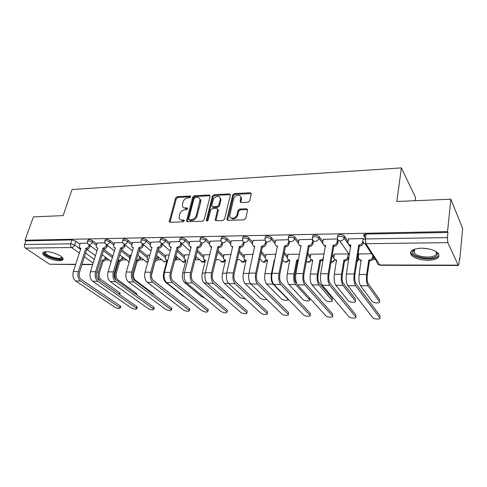 <?xml version="1.0" encoding="UTF-8"?>
<svg xmlns="http://www.w3.org/2000/svg" width="487" height="487" viewBox="0 0 487 487"><rect width="100%" height="100%" fill="white"/><g stroke="black" fill="none" stroke-linecap="round" stroke-linejoin="round"><path stroke-width="0.73" d="M190.782 196.845L190.155 195.999L177.134 196.699L175.582 198.026L169.226 221.634L170.115 222.273L183.27 221.841L184.409 220.489L183.757 220.002L182.041 220.063C180.464 220.051 179.484 219.327 179.106 217.902L179.709 214.091C180.622 211.577 182.315 210.147 184.786 209.794L186.497 209.72L187.611 208.777L186.978 207.912L185.273 207.986C183.678 207.986 182.698 207.267 182.333 205.831L182.935 202.148C183.836 199.664 185.517 198.239 187.976 197.868L189.68 197.783L190.782 196.845M46.332 251.712C43.513 251.797 42.387 252.564 42.953 254.007C44.061 256.862 53.935 260.849 59.469 260.715C62.373 260.655 63.529 259.881 62.945 258.39C61.861 255.572 51.859 251.523 46.332 251.712M421.456 248.181C412.398 248.784 409.013 251.097 411.296 255.121C414.583 258.353 420.092 260.088 427.823 260.338C437.028 259.845 440.485 257.507 438.19 253.319C434.812 250.087 429.23 248.376 421.456 248.181M248.053 202.196L249.734 200.784L251.31 193.698L250.215 192.755L234.332 193.613L232.689 195.001L226.887 219.479L227.934 220.368L244.017 219.838L245.71 218.413L247.652 209.72L246.55 208.759L239.653 209.045L237.985 210.451L237.023 214.554C236.268 218.547 229.809 219.734 229.7 215.924L233.577 198.964C234.332 195.019 240.84 193.82 240.846 197.655L240.103 201.606L241.181 202.519L248.053 202.196M24.989 240.237L33.42 216.867L63.127 215.607L72.058 189.522L401.379 167.899L396.82 201.49L450.846 199.201L447.553 231.581L24.989 240.237L25.878 240.84L24.545 244.541L70.725 243.78L74.566 244.998L80.538 249.368M210.128 196.194L209.179 194.97L194.283 195.774L192.7 197.119L186.509 220.995L187.446 221.701L202.495 221.208L204.126 219.832L210.128 196.194M213.988 194.715L229.365 193.881L230.369 195.123L224.574 219.132L222.912 220.532L216.21 220.751L215.187 219.923L217.665 209.252L216.648 208.43L212.283 208.613L210.652 209.988L208.113 220.094C207.444 221.183 206.829 221.323 206.275 220.501L212.375 196.078L213.988 194.715L214.682 195.476L230.041 194.654L229.365 193.881M365.451 238.393L363.74 235.751C363.314 234.771 364.106 234.21 366.108 234.07L365.366 238.947L447.407 237.601L447.833 242.636L458.34 265.476L459.004 263.455L459.46 258.542L459.795 259.297L462.65 228.476L450.846 199.201M105.454 259.9L109.058 259.894M122.34 259.875L126.054 259.869M139.732 259.845L143.568 259.839M157.666 259.815L161.623 259.808M176.154 259.778L180.245 259.772M195.226 259.748L199.457 259.741M215.844 259.711L219.284 259.705M237.382 259.674L239.762 259.674M259.674 259.638L260.922 259.638M347.736 259.486L348.722 259.486M358.773 259.468L359.217 259.468M372.683 259.443L375.349 259.443M459.387 259.297L459.795 259.297M415.161 200.711L415.557 197.515L401.379 167.899M447.553 231.581L447.93 232.445L447.407 237.601M25.878 240.84L72.009 239.927L75.838 241.144L79.941 244.182M86.838 249.295L95.47 255.687M75.613 264.538L49.577 264.234L25.464 248.127C24.441 247.256 24.131 246.063 24.545 244.541M104.778 242.83L97.083 243.056M112.266 258.025L113.087 255.322M122.639 242.532L114.475 242.77M131.21 255.127L130.193 255.231M141.06 242.222L132.415 242.471M149.893 255.018L147.817 255.127M160.083 241.905L150.921 242.167M169.178 254.908L165.988 255.03M179.733 241.57L170.03 241.85M189.108 254.792L184.725 254.926M200.364 200.047L200.486 199.579M200.041 241.235L189.766 241.522M209.714 254.671L204.065 254.817M220.459 198.854L220.587 198.343M221.037 240.882L210.165 241.187M231.027 254.549L224.026 254.707M241.132 197.984L241.266 197.405M242.733 240.517L231.252 240.84M253.082 254.421L244.644 254.591M265.184 240.14L253.076 240.481M275.928 254.287L265.957 254.476M288.438 239.75L275.666 240.109M299.602 254.153L287.987 254.354M312.544 239.348L299.067 239.726M324.153 254.007L310.785 254.232M337.552 238.928L323.325 239.33M347.742 257.057L348.394 258.067C347.882 259.827 346.683 260.788 344.796 260.959L344.12 260.034C346.007 259.863 347.213 258.901 347.724 257.142L348.254 253.873L334.386 254.104M363.765 239.202L363.308 238.496L348.479 238.922M371.611 253.733L358.834 253.977M337.826 236.238C336.237 234.241 342.994 234.058 344.346 236.067L348.071 241.442M357.884 255.602L358.456 256.43M312.739 237.175L312.831 236.67C311.248 234.704 317.834 234.606 319.174 236.585L322.93 241.564M332.432 254.171L334.021 256.278M288.608 237.589L288.712 237.059C287.227 235.166 293.484 235.142 294.878 237.041L298.683 241.722M307.9 253.063L310.432 256.18M265.324 237.991L265.439 237.431C264.051 235.617 269.999 235.653 271.442 237.479L275.295 241.911M284.244 252.199L287.64 256.113M242.843 238.38L242.976 237.796C241.68 236.049 247.341 236.146 248.82 237.906L252.716 242.118M261.409 251.517L265.616 256.071M221.122 238.758L221.268 238.149C221.81 236.518 223.71 236.572 226.966 238.313L230.905 242.337M239.361 250.982L244.322 256.052M200.133 239.129L200.291 238.49C200.814 236.944 202.671 237.017 205.855 238.709L209.824 242.563M218.048 250.549L223.71 256.046M179.831 239.488L180.007 238.825C180.513 237.358 182.327 237.449 185.437 239.087L189.437 242.794M197.448 250.208L203.755 256.052M160.186 239.835L160.375 239.147C160.868 237.759 162.64 237.863 165.683 239.458L169.707 243.025M177.512 249.941L184.427 256.071M141.163 240.176L141.37 239.458C141.851 238.149 143.586 238.265 146.569 239.817L150.611 243.263M158.22 249.734L165.696 256.095M122.742 240.505L122.961 239.768C123.436 238.52 125.129 238.654 128.051 240.164L132.111 243.494M139.532 249.569L147.537 256.125M104.882 240.828L105.119 240.067C105.588 238.886 107.25 239.032 110.105 240.499L114.183 243.725M121.421 249.447L129.919 256.162M87.575 241.138L87.824 240.359C88.281 239.245 89.912 239.397 92.707 240.828L96.803 243.957M103.871 249.356L112.82 256.199M87.465 243.116L80.215 243.336M102.934 255.291L102.026 255.291M364.495 236.919L364.909 234.217M447.93 232.445L366.108 234.07M120.039 255.188L119.699 255.194M183.465 207.541L186.004 208.716L185.273 207.986M187.635 208.649L186.004 208.716M180.281 219.625L182.783 220.781L182.041 220.063M184.421 220.727L182.783 220.781M190.807 196.748L177.871 197.436L176.318 198.757L169.975 222.267M210.159 195.75L195.001 196.523L193.424 197.862L187.245 221.695M195.19 197.491L194.076 198.434L188.676 218.925L189.315 219.814L191.148 219.747C193.674 219.406 195.397 217.951 196.31 215.388L200.06 199.731C199.731 198.166 198.708 197.387 197.004 197.393L195.19 197.491M189.157 219.801L190.052 220.532L189.315 219.814M199.67 198.647L200.778 200.48L200.674 202.056L197.034 216.118C196.127 218.681 194.41 220.13 191.884 220.471L190.052 220.532M230.394 194.69L230.041 194.654M217.659 209.203L218.334 210.445L215.911 220.727M214.682 195.476L213.075 196.839L206.987 221.055M220.1 199.7L220.191 198.556C220.002 194.97 213.921 196.279 213.154 200.047L211.748 205.977L212.746 206.768L217.111 206.573L218.742 205.197L220.1 199.7L220.794 200.461L220.885 199.317L219.893 197.588M212.454 206.744L213.452 207.517L212.746 206.768M220.794 200.461L219.442 205.952L217.811 207.328L213.452 207.517M240.548 196.535L241.515 198.428L240.785 202.476M230.753 217.835C233.413 219.917 235.732 219.077 237.705 215.309L237.023 214.554M247.639 209.58L240.335 209.812L238.66 211.212L237.705 215.309M251.304 193.595L235.002 194.392L233.364 195.774L227.599 220.331M119.248 294.294L119.699 292.736L120.173 293.198L120.021 293.71M106.373 257.873L106.129 258.664C105.545 260.143 104.583 260.965 103.244 261.111L102.063 260.356L98.435 272.081C97.528 275.837 98.13 278.808 100.237 280.987M102.063 260.356L102.221 260.35C103.561 260.204 104.522 259.382 105.113 257.897L105.356 257.112M119.699 292.736L101.016 279.587C99.299 278.034 98.782 275.776 99.47 272.817L103.086 261.111M80.245 243.238L79.375 245.911L79.424 247.658L80.86 248.37L73.342 271.533C72.332 275.654 73.087 278.801 75.595 280.962L115.023 307.352C118.006 308.697 119.759 308.91 120.277 307.979L119.814 307.541L120.271 305.958L120.599 306.877M90.284 245.777L90.028 246.58C89.407 248.102 88.421 248.942 87.063 249.113L85.815 248.309L78.328 271.576C77.323 275.721 78.072 278.874 80.574 281.048L119.814 307.541M120.271 305.958L81.104 279.368C79.259 277.754 78.705 275.417 79.448 272.349L86.899 249.113M80.739 248.76L80.355 248.34M85.815 248.309L85.974 248.303C87.337 248.139 88.33 247.293 88.944 245.771L90.028 246.58M89.206 244.961L88.944 245.771M135.934 294.294L136.244 293.18L136.53 294.154M123.284 257.714L123.016 258.615C122.438 260.119 121.458 260.947 120.082 261.099L118.913 260.332L115.352 272.233C114.615 275.033 114.835 277.59 116.022 279.891M118.913 260.332L119.078 260.332C120.453 260.18 121.433 259.346 122.018 257.842L122.286 256.935M136.244 293.18L117.891 279.855C116.204 278.278 115.699 275.989 116.375 272.982L119.918 261.099M153.113 294.239L153.277 293.643L153.569 294.586M130.218 255.133L129.432 257.812L129.816 259.894M136.433 260.308L136.445 260.308C137.858 260.155 138.856 259.309 139.434 257.781L139.732 256.746M140.706 257.532L140.414 258.567C139.836 260.095 138.844 260.935 137.431 261.087L136.403 260.411M153.277 293.643L135.276 280.128C133.621 278.527 133.121 276.202 133.785 273.152L137.261 261.093M61.892 257.087L61.959 257.227C64.187 261.61 46.368 257.66 44.652 253.392L44.774 252.108L45.254 251.773M44.774 252.108L45.614 251.749L45.498 252.936C46.947 256.661 62.458 260.423 61.618 256.85M43.185 252.485L43.367 253.106C44.92 257.099 61.131 261.793 63.097 258.841M435.555 251.28C437.417 252.808 437.807 254.257 436.711 255.645C432.669 261.16 409.944 256.929 412.599 251.182L414.857 249.076M414.741 249.131L413.597 250.525L414.2 252.923C417.371 257.343 433.059 258.634 435.92 254.652C436.723 253.654 436.662 252.583 435.725 251.444L435.652 251.365M410.657 251.889L411.539 253.849C415.454 259.309 434.867 260.947 438.47 256.022M97.114 242.958L96.262 245.667L96.298 247.359L97.832 248.163L90.436 271.685C89.45 275.873 90.186 279.063 92.658 281.255L131.429 308.003C134.473 309.385 136.257 309.586 136.792 308.606L136.36 308.198L136.81 306.591L137.097 307.51M107.475 245.424L107.189 246.349C106.574 247.889 105.569 248.747 104.169 248.918L102.934 248.102L95.58 271.728C94.594 275.934 95.33 279.142 97.79 281.346L136.36 308.198M136.81 306.591L98.319 279.641C96.499 278.004 95.951 275.624 96.682 272.507L104.005 248.918M97.692 248.607L97.321 248.133M102.934 248.102L103.104 248.096C104.504 247.926 105.515 247.067 106.123 245.521L107.189 246.349M106.41 244.596L106.123 245.521M114.506 242.666L113.666 245.418L113.696 247.049L115.328 247.95L108.071 271.837C107.103 276.092 107.828 279.337 110.257 281.565L148.316 308.673C151.414 310.091 153.235 310.286 153.789 309.257L153.393 308.88L153.831 307.248L154.081 308.168M125.202 245.052L124.885 246.105C124.276 247.67 123.254 248.54 121.811 248.717L120.593 247.883L113.38 271.886C112.412 276.159 113.136 279.416 115.553 281.656L153.393 308.88M153.831 307.248L116.07 279.922C114.281 278.26 113.745 275.843 114.463 272.677L121.64 248.717M115.175 248.443L114.768 247.913M120.593 247.883L120.764 247.883C122.207 247.713 123.235 246.836 123.844 245.271L124.885 246.105M132.452 250.89L124.161 244.212L123.844 245.271M152.985 280.226L171.01 294.288M147.847 255.03L147.104 259.279L148.407 260.277M155.353 260.058L157.386 257.714L157.709 256.533M158.671 257.337L158.342 258.518C157.776 260.07 156.759 260.922 155.304 261.081L155.085 261.038M151.439 275.265L155.134 261.081M166.012 254.926L165.276 259.127L167.114 260.271L163.766 272.671C162.908 276.896 163.559 280.116 165.714 282.326L183.063 296.114L184.567 296.887M175.07 259.139L176.251 256.302M177.189 257.118L176.83 258.463L174.602 260.91M166.962 260.837L166.335 260.18M184.756 254.817L184.013 258.95L185.973 260.241L182.716 272.842C181.882 277.14 182.515 280.409 184.622 282.649L201.521 296.638L204.552 297.837M196.298 256.868L194.952 260.052M185.821 260.849L185.084 260.125M132.446 242.368L131.63 246.714L133.377 247.731L126.273 271.996C125.323 276.324 126.036 279.617 128.422 281.876L165.702 309.367C168.855 310.816 170.718 311.004 171.284 309.927L170.931 309.574L171.357 307.918L171.564 308.837M143.488 244.651L143.141 245.856C142.539 247.451 141.498 248.333 140.013 248.51L138.807 247.664L131.752 272.044C130.808 276.391 131.52 279.702 133.888 281.973L170.931 309.574M171.357 307.918L134.388 280.214C132.634 278.521 132.111 276.068 132.811 272.854L139.836 248.51M133.219 248.279L132.72 247.682M138.807 247.664L138.984 247.664C140.475 247.487 141.516 246.599 142.119 245.004L143.141 245.856M142.441 243.89L142.119 245.004M150.952 242.057L150.142 246.355L152.005 247.506L145.065 272.16C144.134 276.561 144.84 279.903 147.171 282.198L183.611 310.079C186.825 311.564 188.725 311.741 189.309 310.609L188.993 310.292L189.413 308.612L189.577 309.531M162.366 244.218L161.988 245.6C161.392 247.219 160.326 248.114 158.799 248.291L157.611 247.439L150.726 272.215C149.801 276.628 150.501 279.995 152.815 282.302L188.993 310.292M189.413 308.612L153.308 280.512C151.591 278.795 151.073 276.299 151.761 273.03L158.616 248.297M151.834 248.096L151.244 247.433M157.611 247.439L157.794 247.433C159.328 247.256 160.393 246.355 160.99 244.736L161.988 245.6M161.319 243.543L160.99 244.736M170.06 241.735L169.251 245.972L171.235 247.268L164.478 272.336C163.571 276.805 164.259 280.202 166.536 282.539L202.062 310.816C205.337 312.337 207.279 312.508 207.888 311.315L208.016 309.324L208.144 310.243M181.864 243.756L181.444 245.338C180.86 246.976 179.776 247.889 178.199 248.072L177.031 247.201L170.328 272.385C169.427 276.878 170.109 280.293 172.368 282.637L207.608 311.035M208.016 309.324L172.848 280.816C171.174 279.075 170.669 276.543 171.339 273.219L178.011 248.072M171.065 247.913L170.365 247.171M177.031 247.201L177.219 247.201C178.796 247.012 179.886 246.099 180.47 244.456L181.444 245.338M180.811 243.165L180.47 244.456M204.09 254.701L203.359 258.761L205.441 260.216L202.282 273.024C201.472 277.389 202.093 280.707 204.132 282.984L220.556 297.173L224.824 298.537M205.283 260.868L204.43 260.064M189.796 241.406L188.999 245.564L191.105 247.031L184.543 272.507C183.666 277.054 184.336 280.512 186.551 282.88L221.08 311.57C224.422 313.135 226.406 313.293 227.039 312.045L227.283 310.974M202.008 243.257L201.551 245.058C200.973 246.732 199.871 247.658 198.239 247.846L197.095 246.958L190.594 272.562C189.723 277.133 190.387 280.603 192.584 282.99L226.802 311.796M227.198 310.061L193.047 281.139C191.421 279.368 190.928 276.793 191.574 273.408L198.045 247.846M190.928 247.713L190.113 246.897M200.583 199.792L200.486 200.175M197.095 246.958L197.29 246.958C198.921 246.769 200.023 245.838 200.607 244.164L201.551 245.058M200.961 242.751L200.607 244.164M224.057 254.585L223.326 258.548L225.536 260.192L222.486 273.207C221.701 277.645 222.303 281.017 224.288 283.331L240.182 297.727L245.533 299.055M225.378 260.88L224.397 259.991M210.195 241.065L209.404 245.119L211.644 246.781L205.295 272.69C204.449 277.316 205.1 280.835 207.249 283.239L240.7 312.35C242.234 313.811 248.011 314.237 246.799 312.794L247.031 311.729M222.827 242.715L222.334 244.778C221.768 246.477 220.641 247.42 218.961 247.609L217.835 246.708L211.553 272.75C210.713 277.395 211.358 280.926 213.483 283.349L246.605 312.587M246.982 310.822L213.933 281.468C212.356 279.666 211.882 277.048 212.502 273.609L218.754 247.609M211.468 247.512L210.518 246.605M220.684 198.55L220.581 198.982M217.835 246.708L218.036 246.702C219.722 246.513 220.848 245.57 221.421 243.865L222.334 244.778M221.798 242.301L221.421 243.865M244.675 254.47L243.963 258.311C244.164 259.48 244.876 260.095 246.099 260.168L243.36 273.396C242.611 277.907 243.196 281.334 245.107 283.684L260.435 298.306C262.7 299.663 264.782 299.998 266.681 299.322M246.142 260.886L245.022 259.912M231.282 240.712L230.515 244.651C230.704 245.844 231.428 246.471 232.683 246.525L226.772 272.878C225.95 277.584 226.583 281.163 228.659 283.611L260.947 313.153C262.438 314.663 268.477 315.071 267.193 313.567L267.406 312.508M244.322 242.331L243.835 244.486C243.275 246.209 242.124 247.171 240.389 247.366L239.294 246.446L233.243 272.939C232.439 277.669 233.06 281.261 235.118 283.726L267.04 313.397M267.4 311.607L235.55 281.809C234.028 279.976 233.565 277.316 234.162 273.81L240.182 247.366M232.707 247.293L231.617 246.294M241.357 197.637L241.248 198.118M239.294 246.446L239.501 246.44C241.242 246.252 242.392 245.29 242.952 243.561L243.835 244.486M243.348 241.802L242.952 243.561M265.981 254.348L265.293 258.049C265.445 259.352 266.2 260.052 267.552 260.137L264.946 273.591C264.234 278.18 264.794 281.669 266.626 284.055L281.346 298.896C282.801 300.522 289.12 300.838 287.756 299.207L287.714 298.701M274.638 260.582L274.23 260.125L271.454 273.651C270.748 278.26 271.302 281.766 273.116 284.165L287.647 299.073M274.23 260.125L274.735 260.113M267.6 260.892L266.328 259.821M253.106 240.341L252.363 244.145C252.503 245.485 253.27 246.185 254.652 246.258L249.003 273.079C248.218 277.864 248.827 281.504 250.829 283.994L281.845 313.987C283.294 315.539 289.613 315.923 288.249 314.365L288.45 313.311M266.572 241.893L266.085 244.182C265.537 245.941 264.362 246.915 262.572 247.11L261.501 246.178L255.712 273.134C254.938 277.949 255.541 281.608 257.513 284.11L288.14 314.237M288.487 312.417L257.927 282.162C256.466 280.299 256.022 277.59 256.594 274.023L262.353 247.116M254.689 247.067L253.435 245.972M261.501 246.178L261.714 246.172C263.51 245.978 264.685 244.998 265.238 243.238L266.085 244.182M265.659 241.254L265.238 243.238M288.018 254.22L287.36 257.769C287.452 259.218 288.243 259.997 289.741 260.107L287.281 273.791C286.6 278.461 287.135 282.01 288.894 284.432L302.951 299.505C304.351 301.185 310.968 301.471 309.525 299.779L309.732 298.141M310 298.44L309.702 298.793M298.318 260.91L297.411 260.989L296.65 260.101L294.014 273.852C293.344 278.546 293.874 282.113 295.603 284.548L309.452 299.688M296.65 260.101L298.561 259.626M296.79 283.556L295.962 282.649C294.684 280.841 294.288 278.193 294.787 274.723L297.411 260.989M289.802 260.898L288.359 259.717M275.697 239.963L274.991 243.616C275.07 245.101 275.873 245.886 277.407 245.984L272.038 273.28C271.296 278.156 271.874 281.857 273.791 284.396L303.431 314.846C304.838 316.453 311.449 316.806 310.006 315.186L310.195 314.133M289.613 241.406L289.126 243.865C288.59 245.655 287.391 246.647 285.54 246.848L284.499 245.898L278.99 273.341C278.254 278.241 278.832 281.967 280.719 284.511L309.933 315.101M310.262 313.251L281.115 282.527C279.715 280.634 279.288 277.876 279.836 274.248L285.315 246.854M277.456 246.83L276.026 245.618M284.499 245.898L284.725 245.892C286.581 245.692 287.78 244.699 288.316 242.903L289.126 243.865M288.767 240.633L288.316 242.903M310.816 254.086L310.207 257.471C310.219 259.072 311.047 259.942 312.703 260.076L310.396 274.004C309.75 278.753 310.262 282.363 311.936 284.828L325.273 300.138C326.619 301.873 333.558 302.117 332.031 300.363L332.195 299.389M323.076 260.125L320.574 260.971L319.849 260.07L317.366 274.065C316.739 278.844 317.238 282.472 318.882 284.95L332 300.327M319.849 260.07L320.081 260.07C321.761 259.936 322.911 259.09 323.532 257.52M332.311 298.458L319.222 283.014C318.005 281.176 317.634 278.485 318.102 274.948L320.574 260.971M312.776 260.904L311.144 259.601M299.097 239.574L298.446 243.056C298.44 244.693 299.286 245.576 300.984 245.698L295.919 273.487C295.213 278.454 295.773 282.229 297.594 284.804L325.742 315.734C327.087 317.39 334.021 317.713 332.499 316.039L332.67 314.986M313.494 240.846L313.001 243.543C312.477 245.363 311.254 246.373 309.336 246.58L308.332 245.606L303.127 273.554C302.439 278.546 302.987 282.338 304.777 284.932L332.463 316.002M332.773 314.115L305.148 282.91C303.827 280.981 303.419 278.168 303.931 274.473L309.105 246.58M301.045 246.586L299.414 245.247M308.332 245.606L308.563 245.606C310.487 245.399 311.71 244.383 312.234 242.563L313.001 243.543M312.721 239.914L312.234 242.563M334.411 253.952L333.869 257.154C333.784 258.914 334.654 259.875 336.474 260.046L334.338 274.224C333.735 279.057 334.222 282.734 335.793 285.242L348.357 300.789C349.636 302.579 356.892 302.792 355.315 300.984L355.467 299.992M343.883 260.04L341.564 274.284C340.973 279.148 341.448 282.844 342.994 285.364L355.315 300.984M355.607 299.085L343.311 283.391C342.166 281.523 341.813 278.783 342.251 275.179L344.559 260.959M336.566 260.904L334.727 259.468M323.356 239.166L322.765 242.465C322.662 244.267 323.551 245.247 325.419 245.399L320.696 273.706C320.032 278.765 320.562 282.606 322.284 285.23L348.814 316.653C350.086 318.352 357.336 318.656 355.766 316.927L355.93 315.856M338.264 240.213L337.741 243.293C337.199 245.101 335.957 246.099 334.015 246.294L333.041 245.308L328.177 273.773C327.526 278.862 328.049 282.722 329.736 285.364L355.766 316.927M356.058 315.01L330.083 283.3C328.835 281.34 328.451 278.479 328.932 274.711L333.772 246.3M325.499 246.325L323.66 244.845M333.041 245.308L333.285 245.308C335.233 245.107 336.48 244.103 337.022 242.295L337.759 243.208M337.576 239.026L337.041 242.209M358.858 253.806L358.365 257.02C358.274 258.834 359.187 259.833 361.111 260.015L359.15 274.449C358.596 279.374 359.047 283.111 360.52 285.662L372.281 301.514C373.578 303.304 380.907 303.474 379.446 301.666L379.598 300.582M373.535 256.673L373.286 258.244C372.695 259.9 371.49 260.801 369.657 260.941L368.787 260.003L366.644 274.516C366.096 279.465 366.547 283.227 367.983 285.79L379.446 301.666M368.787 260.003L369.03 260.003C370.863 259.863 372.074 258.962 372.665 257.3L372.914 255.724M379.714 299.73L368.275 283.787C367.21 281.882 366.881 279.094 367.283 275.423L369.414 260.941M361.214 260.904L359.15 259.315M348.509 238.746L347.974 242.051C347.87 243.914 348.802 244.931 350.78 245.095L346.409 273.931C345.794 279.088 346.294 283.002 347.907 285.674L372.719 317.646C374.01 319.35 381.339 319.612 379.878 317.889L380.037 316.727M364.757 234.253L364.379 236.737M363.485 242.605L363.375 243.196C362.754 244.9 361.5 245.838 359.619 246.002L358.688 244.998L354.183 274.004C353.586 279.191 354.073 283.124 355.65 285.808L379.878 317.889M380.146 315.935L355.973 283.714C354.804 281.711 354.445 278.795 354.883 274.954L359.369 246.008M350.871 246.051L348.795 244.419M358.688 244.998L358.937 244.991C360.83 244.827 362.084 243.89 362.705 242.179L363.448 242.855M363.868 234.704L363.716 235.702M363.29 238.496L363.125 239.561M362.973 240.554L362.772 241.838M190.813 196.681L190.155 195.999M184.421 220.648L183.757 220.002M187.641 208.576L186.978 207.912M447.833 242.636L365.926 243.701L379.817 264.971C377.863 264.782 376.92 263.771 376.987 261.939L364.952 243.573M378.296 264.587L380.25 265.287L379.817 264.971L458.03 265.141M75.838 241.144L74.566 244.998C73.939 246.513 72.953 247.353 71.613 247.524L25.464 248.127M85.621 253.094L94.289 259.437M93.133 263.108L84.434 256.801M79.326 253.106L71.613 247.524C70.627 246.623 70.329 245.375 70.725 243.78L72.009 239.927M49.577 264.234L75.692 264.295M82.023 264.307L92.749 264.331M344.382 236.116L344.102 237.808L348.308 243.853M349.155 245.064L350.683 247.256M357.628 257.239L358.706 258.78M349.489 254.695L339.658 240.895M319.174 236.585L318.875 238.246L322.778 243.397M324.811 246.087L325.401 246.866M332.158 255.785L333.887 258.067M294.878 237.041L294.556 238.673L298.434 243.421M307.607 254.652L310.201 257.83M271.442 237.479L271.101 239.087L274.991 243.537M283.933 253.764L287.367 257.69M248.82 237.906L248.467 239.482L252.382 243.695M261.081 253.057L265.305 257.611M226.966 238.313L226.601 239.86L230.546 243.877M239.014 252.497L243.987 257.556M205.855 238.709L205.471 240.231L209.453 244.078M217.689 252.041L223.363 257.526M185.437 239.087L185.048 240.59L189.053 244.285M197.077 251.682L203.396 257.507M165.683 239.458L165.282 240.937L169.312 244.492M177.128 251.389L184.056 257.501M146.569 239.817L146.149 241.272L150.203 244.705M157.825 251.158L165.312 257.507M128.051 240.164L127.624 241.595L131.691 244.912M139.124 250.975L147.141 257.513M110.105 240.499L109.672 241.911L113.757 245.125M121.007 250.829L129.518 257.532M92.707 240.828L92.268 242.216L96.365 245.332M103.445 250.72L112.412 257.55M87.38 241.741C87.837 240.633 89.462 240.791 92.268 242.216C91.647 243.75 90.643 244.602 89.267 244.772L87.928 244.005L87.38 241.741M102.197 254.738L111.164 261.659M104.687 241.467C105.149 240.298 106.811 240.444 109.672 241.911C109.051 243.463 108.035 244.334 106.616 244.511L105.18 243.64L104.687 241.467M122.535 241.193C123.004 239.957 124.702 240.091 127.624 241.595C127.01 243.177 125.975 244.054 124.514 244.237L122.974 243.257L122.535 241.193M140.95 240.907C141.431 239.604 143.166 239.72 146.149 241.272C145.546 242.879 144.487 243.774 142.983 243.957L141.34 242.849L140.95 240.907M159.967 240.621C160.46 239.239 162.232 239.342 165.282 240.937C164.685 242.569 163.608 243.476 162.055 243.664L160.296 242.416L159.967 240.621M179.612 240.316C180.117 238.861 181.925 238.953 185.048 240.59C184.451 242.252 183.356 243.171 181.754 243.366L179.873 241.954L179.612 240.316M199.907 240.012C200.431 238.472 202.282 238.545 205.471 240.231C204.893 241.917 203.773 242.861 202.117 243.056L200.114 241.461L199.907 240.012M220.897 239.695C221.439 238.07 223.338 238.131 226.601 239.86C226.029 241.576 224.884 242.532 223.18 242.733C221.962 242.684 221.256 242.082 221.049 240.931L220.897 239.695M242.617 239.367C241.321 237.626 246.982 237.729 248.467 239.482C247.901 241.223 246.739 242.197 244.973 242.398C243.628 242.337 242.879 241.662 242.715 240.371L242.617 239.367M266.602 260.235L266.219 260.375M265.098 239.032C263.711 237.218 269.664 237.26 271.101 239.087C270.553 240.858 269.366 241.85 267.54 242.057C266.048 241.972 265.257 241.211 265.159 239.774L265.098 239.032M288.578 260.088L288.097 260.314M288.389 238.685C286.904 236.798 293.162 236.779 294.556 238.673C294.02 240.481 292.803 241.491 290.916 241.698C289.272 241.589 288.438 240.742 288.414 239.154L288.389 238.685M312.526 238.326C310.937 236.365 317.536 236.274 318.875 238.246C318.352 240.091 317.11 241.114 315.156 241.327C313.336 241.193 312.459 240.249 312.532 238.496L312.526 238.326M334.776 259.577L334.484 259.991M337.546 237.924C335.951 235.933 342.708 235.757 344.066 237.759L344.066 237.979C343.493 239.762 342.233 240.755 340.297 240.943C338.343 240.785 337.424 239.781 337.546 237.924M358.846 258.981L358.676 259.924M129.225 261.909L119.765 254.975M148.115 261.324L146.471 261.927L137.888 255.261M166.785 260.722L164.472 261.927L156.589 255.602M185.468 260.618L183.027 261.927L175.904 255.998M204.747 260.496L202.172 261.927L195.859 256.472M224.647 260.356L221.932 261.927L219.966 260.356M245.198 260.198L242.337 261.933L240.249 260.155M266.438 260.015L263.418 261.933C262.116 261.854 261.379 261.184 261.209 259.936M288.395 259.79C287.701 261.129 286.636 261.842 285.205 261.933C283.769 261.829 282.996 261.087 282.88 259.699M311.083 259.553C310.432 261.032 309.318 261.823 307.741 261.939L306.329 261.543M334.545 259.303C333.972 260.904 332.822 261.781 331.105 261.939M358.834 258.974L356.971 261.482M362.998 240.596C362.572 239.628 363.357 239.08 365.366 238.947L365.926 243.701C363.886 243.53 362.912 242.502 362.998 240.596M170.006 221.725L169.251 221.019M176.318 198.757L175.582 198.026M177.871 197.436L177.134 196.699M187.276 221.147L186.533 220.428M193.424 197.862L192.7 197.119M195.001 196.523L194.283 195.774M209.879 195.731L209.179 194.97M191.884 220.471L191.148 219.747M197.034 216.118L196.31 215.388M200.674 202.056L199.962 201.308M215.93 220.191L215.224 219.454M218.334 210.445L217.628 209.696M207.018 220.885L206.293 220.154M213.075 196.839L212.375 196.078M217.811 207.328L217.111 206.573M219.442 205.952L218.742 205.197M240.809 202.014L240.14 201.241M241.424 199.384L240.755 198.611M238.66 211.212L237.985 210.451M240.335 209.812L239.653 209.045M247.219 209.526L246.55 208.759M227.618 219.801L226.918 219.053M233.364 195.774L232.689 195.001M235.002 194.392L234.332 193.613M250.872 193.546L250.215 192.755M96.822 272.063L98.435 272.081M106.129 258.664L105.113 257.897M103.244 261.111L102.221 260.35M78.328 271.576L73.342 271.533M85.974 248.303L87.063 249.113M80.574 281.048L75.595 280.962M114.597 272.227L115.352 272.233M123.016 258.615L122.018 257.842M120.082 261.099L119.078 260.332M140.414 258.567L139.434 257.781M137.431 261.087L136.445 260.308M428.651 248.875L422.059 248.181M95.58 271.728L90.436 271.685M103.104 248.096L104.169 248.918M97.79 281.346L92.658 281.255M113.38 271.886L108.071 271.837M120.764 247.883L121.811 248.717M115.553 281.656L110.257 281.565M158.342 258.518L157.386 257.714M163.766 272.671L164.393 272.677M176.83 258.463L175.892 257.653M165.714 282.326L166.298 282.332M182.716 272.842L184.457 272.86M195.908 258.408L195.47 258.019M184.622 282.649L186.32 282.679M131.752 272.044L126.273 271.996M138.984 247.664L140.013 248.51M133.888 281.973L128.422 281.876M150.726 272.215L145.065 272.16M157.794 247.433L158.799 248.291M152.815 282.302L147.171 282.198M170.328 272.385L164.478 272.336M177.219 247.201L178.199 248.072M172.368 282.637L166.536 282.539M202.282 273.024L205.216 273.049M204.132 282.984L207.024 283.032M190.594 272.562L184.543 272.507M197.29 246.958L198.239 247.846M192.584 282.99L186.551 282.88M222.486 273.207L226.692 273.244M224.288 283.331L228.446 283.397M211.553 272.75L205.295 272.69M218.036 246.702L218.961 247.609M213.483 283.349L207.249 283.239M243.36 273.396L248.93 273.444M245.107 283.684L250.622 283.781M233.243 272.939L226.772 272.878M239.501 246.44L240.389 247.366M235.118 283.726L228.659 283.611M264.946 273.591L271.454 273.651M266.626 284.055L273.116 284.165M255.712 273.134L249.003 273.079M261.714 246.172L262.572 247.11M257.513 284.11L250.829 283.994M287.281 273.791L294.014 273.852M297.63 260.989L296.869 260.101M288.894 284.432L295.603 284.548M278.99 273.341L272.038 273.28M284.725 245.892L285.54 246.848M280.719 284.511L273.791 284.396M310.396 274.004L317.366 274.065M320.799 260.971L320.081 260.07M311.936 284.828L318.882 284.95M303.127 273.554L295.919 273.487M308.563 245.606L309.336 246.58M304.777 284.932L297.594 284.804M334.338 274.224L341.564 274.284M344.796 260.959L344.12 260.034M335.793 285.242L342.994 285.364M328.177 273.773L320.696 273.706M333.285 245.308L334.015 246.294M329.736 285.364L322.284 285.23M359.15 274.449L366.644 274.516M373.352 257.915L372.732 256.972M369.657 260.941L369.03 260.003M360.52 285.662L367.983 285.79M354.183 274.004L346.409 273.931M358.937 244.991L359.619 246.002M355.65 285.808L347.907 285.674M411.466 253.757L411.296 255.121M96.998 250.823L88.914 244.742M344.346 236.067L344.066 237.979L350.652 247.433M128.391 261.811L129.165 262.128M114.451 250.848L106.263 244.48M145.814 261.805L147.902 262.085M163.766 261.793L166.743 261.659M151.031 250.957L142.63 243.932M182.278 261.787C183.532 262.469 184.676 262.298 185.711 261.269M170.219 251.048L161.702 243.64M201.368 261.775C202.884 262.554 204.15 262.237 205.179 260.819M190.04 251.182L181.407 243.342M221.068 261.756C222.669 262.59 223.983 262.231 225.012 260.685M241.4 261.738C243.104 262.621 244.474 262.219 245.503 260.521M262.408 261.72C264.24 262.663 265.659 262.195 266.675 260.32M284.116 261.696C286.1 262.706 287.586 262.164 288.566 260.064M306.56 261.671C308.752 262.755 310.304 262.109 311.205 259.723M331.063 262.207C333.011 262.323 334.192 261.373 334.606 259.364M357.604 257.41L358.803 259.139L356.892 262.006M380.25 265.287L458.34 265.476M81.944 264.557L92.67 264.581M169.896 222.261L169.226 221.634M187.221 221.688L186.509 220.995M200.778 200.48L200.06 199.731M215.899 220.66L215.187 219.923M218.365 210L217.665 209.252M206.811 221.049L206.275 220.501M220.885 199.317L220.191 198.556M240.779 202.379L240.103 201.606M241.515 198.428L240.846 197.655M227.581 220.227L226.887 219.479M119.747 294.647L120.173 293.198M120.277 307.979L120.739 306.396M136.397 294.629L136.683 293.618M153.533 294.556L153.673 294.045M45.9 251.724L45.486 252.917M414.65 249.198L414.2 252.923M413.597 250.525L412.599 251.182M136.792 308.606L137.243 307.005M153.789 309.257L154.227 307.626M171.284 309.927L171.716 308.271M189.309 310.609L189.729 308.928M207.888 311.315L208.296 309.61M227.039 312.045L227.435 310.31M246.799 312.794L247.177 311.029M267.193 313.567L267.558 311.777M287.756 299.207L287.835 298.817M288.249 314.365L288.596 312.544M309.525 299.779L309.805 298.221M310.006 315.186L310.335 313.336M332.031 300.363L332.341 298.494M332.499 316.039L332.804 314.152M348.394 258.067L347.724 257.142M337.022 242.295L337.741 243.293M373.286 258.244L372.665 257.3M362.705 242.179L363.375 243.196"/></g></svg>
